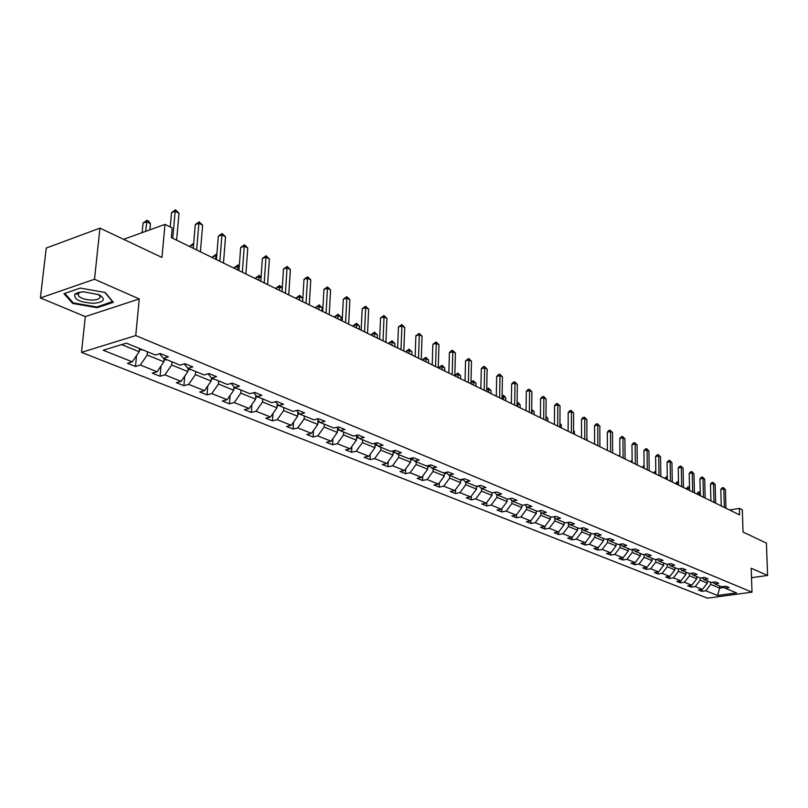 <?xml version="1.0" encoding="UTF-8"?>
<svg xmlns="http://www.w3.org/2000/svg" width="808" height="808" viewBox="0 0 808 808"><rect width="100%" height="100%" fill="white"/><g stroke="black" fill="none" stroke-linecap="round" stroke-linejoin="round"><path stroke-width="1.21" d="M40.4 297.95L85.315 316.595L139.249 298.94L94.526 279.255L40.4 297.95L46.228 248.066L99.929 228.129L161.953 257.439L164.983 224.382L123.604 239.319M94.526 279.255L99.929 228.129M751.521 577.71L767.6 575.447L766.408 543.087L743.037 532.048L742.32 509.818L739.391 508.373L729.594 510.02M81.497 352.359L707.444 598.173L752.006 592.163L135.744 335.583L81.497 352.359L85.315 316.595M710.666 582.275L710.727 584.457L719.665 588.103L717.534 595.466L705.798 590.779L701.768 591.335L701.718 589.537M719.605 585.931L719.665 588.103L724.261 587.466M710.727 584.457L705.798 590.779M700.142 577.972L700.193 580.174L707.374 583.093L702.425 589.436L698.395 589.991L701.768 591.335M702.425 589.436L695.223 586.558L691.163 587.123L691.133 585.275M689.396 573.569L689.446 575.791L696.769 578.78L691.789 585.184L687.729 585.76L691.163 587.123M691.789 585.184L684.437 582.255L680.356 582.831L680.316 580.942M678.427 568.963L678.478 571.327L685.952 574.377L680.932 580.851L676.841 581.437L680.356 582.831M680.932 580.851L673.418 577.851L669.317 578.447L669.287 576.508M667.226 564.236L667.277 566.772L674.912 569.872L669.842 576.427L665.731 577.023L669.317 578.447M669.842 576.427L662.176 573.367L658.045 573.973L658.025 571.983M655.793 559.419L655.833 562.105L663.631 565.287L658.52 571.913L654.389 572.519L658.045 573.973M658.52 571.913L650.692 568.781L646.541 569.408L646.521 567.357M644.117 554.48L644.148 557.348L652.117 560.59L646.966 567.297L642.804 567.923L646.541 569.408M646.966 567.297L638.966 564.105L634.795 564.741L634.775 562.641M632.179 549.44L632.21 552.49L640.35 555.803L635.159 562.58L630.967 563.216L634.795 564.741M635.159 562.58L626.988 559.318L622.786 559.974L622.766 557.813M619.989 544.279L620.019 547.521L628.331 550.915L623.089 557.762L618.878 558.419L622.786 559.974M623.089 557.762L614.736 554.429L610.515 555.096L610.505 552.884M607.525 538.997L607.545 542.451L616.05 545.905L610.757 552.844L606.525 553.51L610.515 555.096M610.757 552.844L602.223 549.44L597.981 550.117L597.971 547.844M594.789 533.694L594.799 537.259L603.485 540.794L598.152 547.814L593.9 548.501L597.981 550.117M598.152 547.814L589.426 544.329L585.154 545.026L585.154 542.683M581.76 528.482L581.76 531.947L590.648 535.563L585.265 542.663L580.982 543.37L585.154 545.026M585.265 542.663L576.346 539.108L572.044 539.825L572.054 537.411L567.782 538.128L572.044 539.825M568.438 523.17L568.428 526.513L577.518 530.22L572.084 537.401L562.964 533.765L558.641 534.502L558.651 531.967M554.803 517.726L554.783 520.958L564.085 524.756L558.601 532.028L554.278 532.765L558.641 534.502M558.601 532.028L549.268 528.291L544.915 529.048L544.935 526.341M540.845 512.171L540.815 515.272L550.339 519.15L544.804 526.513L540.451 527.281L544.915 529.048M544.804 526.513L535.25 522.705L530.876 523.473L530.906 520.584M526.553 506.485L526.513 509.454L536.27 513.423L530.684 520.877L526.311 521.655L530.876 523.473M530.684 520.877L520.897 516.979L516.504 517.766L516.544 514.686M511.919 500.667L511.878 503.495L521.867 507.555L516.231 515.11L511.828 515.908L516.504 517.766M516.231 515.11L506.212 511.111L501.788 511.919L501.849 508.636M496.93 494.718L496.88 497.385L507.111 501.556L501.425 509.202L497.001 510.02L501.788 511.919M501.425 509.202L491.163 505.101L486.719 505.939L486.79 502.435M481.568 488.517L481.517 491.133L492.001 495.395L486.264 503.142L481.81 503.99L486.719 505.939M486.264 503.142L475.74 498.95L471.276 499.809L471.357 496.082M465.832 482.073L465.772 484.719L476.508 489.093L470.721 496.94L466.246 497.809L471.276 499.809M470.721 496.94L459.944 492.638L455.449 493.516L455.55 489.547M449.702 475.468L449.622 478.144L460.641 482.629L454.793 490.587L450.288 491.476L455.449 493.516M454.793 490.587L443.744 486.174L439.219 487.083L439.35 482.851M433.149 468.701L433.068 471.407L444.36 476.003L438.461 484.063L433.936 484.982L439.219 487.083M438.461 484.063L427.129 479.538L422.584 480.467L422.736 475.973M416.181 461.752L416.08 464.489L427.674 469.206L421.715 477.376L417.16 478.316L422.584 480.467M421.715 477.376L410.08 472.741L405.515 473.69L405.697 468.913M398.758 454.621L398.647 457.389L410.545 462.237L404.525 470.519L399.95 471.488L405.515 473.69M404.525 470.519L392.597 465.761L388.002 466.741L388.214 461.651M380.871 447.309L380.76 450.106L392.971 455.076L386.891 463.479L382.295 464.469L388.002 466.741M386.891 463.479L374.639 458.591L370.024 459.601L370.266 454.187M362.509 439.784L362.378 442.622L374.922 447.723L368.781 456.257L364.166 457.278L370.024 459.601M368.781 456.257L356.207 451.228L351.571 452.268L351.844 446.511M343.642 432.068L343.501 434.936L356.389 440.178L350.187 448.834L345.541 449.884L351.571 452.268M350.187 448.834L337.259 443.673L332.603 444.743L332.926 438.613M324.261 424.129L324.099 427.038L337.34 432.421L331.088 441.208L326.422 442.289L332.603 444.743M331.088 441.208L317.796 435.906L313.12 437.007L313.494 430.482M304.333 415.979L304.161 418.918L317.766 424.452L311.444 433.361L306.767 434.482L313.12 437.007M311.444 433.361L297.788 427.917L293.092 429.048L293.516 422.109M283.83 407.586L283.648 410.565L297.647 416.261L291.264 425.311L286.557 426.452L293.092 429.048M291.264 425.311L277.215 419.706L272.498 420.867L272.983 413.484M262.741 398.96L262.539 401.97L276.952 407.838L270.498 417.019L265.771 418.201L272.498 420.867M270.498 417.019L256.045 411.252L251.308 412.454L251.854 404.586M241.037 390.072L240.814 393.122L255.651 399.162L249.127 408.495L244.39 409.707L251.308 412.454M249.127 408.495L234.259 402.556L229.502 403.798L230.118 395.415M218.685 380.932L218.453 384.012L233.724 390.234L227.139 399.707L222.372 400.97L229.502 403.798M227.139 399.707L211.817 393.597L207.04 394.88L207.757 385.941M195.667 371.508L195.405 374.629L211.141 381.043L204.485 390.668L199.707 391.971L207.04 394.88M204.485 390.668L188.708 384.366L183.911 385.699L184.719 376.154M171.932 361.792L171.66 364.964L187.87 371.569L181.154 381.356L176.356 382.689L183.911 385.699M181.154 381.356L164.882 374.861L160.075 376.235L160.994 366.044M147.47 351.783L147.167 354.995L163.893 361.802L157.095 371.751L152.288 373.134L160.075 376.235M157.095 371.751L140.329 365.054L135.502 366.468L136.542 355.591M121.614 344.582L139.158 351.733L132.29 361.853L127.472 363.277L135.502 366.468M132.29 361.853L103.192 350.238L126.341 343.137L155.368 355.015L160.338 353.54L168.347 356.833L163.388 358.298L180.103 365.135L185.052 363.711L192.819 366.903L187.87 368.317L204.081 374.952L209.019 373.569L216.544 376.669L211.615 378.033L227.341 384.467L232.249 383.133L239.552 386.133L234.643 387.456L249.904 393.698L254.793 392.415L261.883 395.324L256.995 396.607L271.811 402.667L276.679 401.414L283.558 404.242L278.689 405.485L293.072 411.373L297.93 410.161L304.606 412.908L299.768 414.11L313.746 419.827L318.574 418.655L325.058 421.321L320.241 422.493L333.825 428.048L338.633 426.907L344.945 429.502L340.148 430.634L353.359 436.037L358.136 434.936L364.277 437.461L359.499 438.552L372.357 443.814L377.114 442.744L383.083 445.198L378.336 446.269L390.84 451.379L395.577 450.339L401.384 452.733L396.657 453.763L408.838 458.742L413.544 457.732L419.201 460.055L414.504 461.065L426.361 465.923L431.038 464.933L436.552 467.196L431.876 468.175L443.43 472.902L448.087 471.943L453.45 474.155L448.804 475.104L460.055 479.71L464.691 478.78L469.923 480.932L465.297 481.861L476.276 486.345L480.881 485.436L485.982 487.537L481.386 488.436L492.082 492.819L496.668 491.931L501.637 493.981L497.071 494.86L507.505 499.132L512.06 498.263L516.908 500.263L512.363 501.122L522.554 505.283L527.079 504.445L531.815 506.394L527.291 507.232L537.239 511.292L541.734 510.484L546.36 512.383L541.865 513.191L551.571 517.16L556.045 516.362L560.56 518.221L556.096 519.019L565.57 522.897L570.024 522.12L574.427 523.927L569.994 524.705L579.245 528.493L583.669 527.735L587.982 529.503L583.568 530.26L592.607 533.957L597.011 533.219L601.213 534.957L596.829 535.684L605.667 539.3L610.04 538.582L614.151 540.279L609.798 540.996L618.433 544.531L622.776 543.824L626.806 545.481L622.473 546.178L630.917 549.642L635.24 548.955L639.178 550.571L634.866 551.248L643.128 554.641L647.42 553.965L651.268 555.55L646.986 556.217L655.076 559.53L659.348 558.873L663.105 560.419L658.853 561.075L666.772 564.307L671.004 563.671L674.69 565.186L670.458 565.822L678.215 568.994L682.427 568.367L686.032 569.852L681.831 570.468L689.416 573.579L693.597 572.963L697.132 574.417L692.951 575.023L700.385 578.063L704.546 577.467L708.01 578.892L703.849 579.487L711.121 582.467L715.262 581.881L718.655 583.275L714.525 583.851L721.655 586.77L725.766 586.204L729.089 587.567L724.978 588.133L736.593 592.89L717.534 595.466M164.983 224.382L172.185 227.947L171.316 237.582L739.603 514.908L739.391 508.373M712.787 582.235L714.525 583.851M707.313 580.901L707.374 583.093M700.193 580.174L695.223 586.558M702.081 577.821L703.849 579.487M696.718 576.569L696.769 578.78M689.446 575.791L684.437 582.255M691.153 573.327L692.951 575.023M685.911 572.145L685.952 574.377M678.478 571.327L673.418 577.851M679.982 568.731L681.831 570.468M674.872 567.62L674.912 569.872M667.277 566.772L662.176 573.367M668.59 564.035L670.458 565.822M663.6 563.014L663.631 565.287M655.833 562.105L650.692 568.781M656.934 559.237L658.853 561.075M652.086 558.298L652.117 560.59M644.148 557.348L638.966 564.105M645.036 554.339L646.986 556.217M640.33 553.49L640.35 555.803M632.21 552.49L626.988 559.318M632.866 549.329L634.866 551.248M628.311 548.571L628.331 550.915M620.019 547.521L614.736 554.429M620.433 544.208L622.473 546.178M616.029 543.542L616.05 545.905M607.545 542.451L602.223 549.44M607.707 538.966L609.798 540.996M603.485 538.411L603.485 540.794M594.799 537.259L589.426 544.329M594.698 533.603L596.829 535.684M590.648 533.159L590.648 535.563M581.76 531.947L576.346 539.108M581.396 528.119L583.568 530.26M577.518 527.786L577.518 530.22M568.428 526.513L562.964 533.765M567.771 522.513L569.994 524.705M564.095 522.291L564.085 524.756M554.783 520.958L549.268 528.291M553.823 516.766L556.096 519.019M550.359 516.666L550.339 519.15M540.815 515.272L535.25 522.705M539.552 510.878L541.865 513.191M536.29 510.919L536.27 513.423M526.513 509.454L520.897 516.979M524.927 504.849L527.291 507.232M521.897 505.02L521.867 507.555M511.878 503.495L506.212 511.111M509.939 498.667L512.363 501.122M507.151 498.98L507.111 501.556M496.88 497.385L491.163 505.101M494.587 492.335L497.071 494.86M492.052 492.799L492.001 495.395M481.517 491.133L475.74 498.95M478.841 485.84L481.386 488.436M476.579 486.285L476.508 489.093M465.772 484.719L459.944 492.638M462.701 479.174L465.297 481.861M460.722 479.578L460.641 482.629M449.622 478.144L443.744 486.174M446.147 472.347L448.804 475.104M444.461 472.69L444.36 476.003M433.068 471.407L427.129 479.538M429.149 465.327L431.876 468.175M427.786 465.62L427.674 469.206M416.08 464.489L410.08 472.741M411.706 458.126L414.504 461.065M410.686 458.348L410.545 462.237M398.647 457.389L392.597 465.761M393.799 450.733L396.657 453.763M393.132 450.874L392.971 455.076M380.76 450.106L374.639 458.591M375.407 443.127L378.336 446.269M375.114 443.188L374.922 447.723M362.378 442.622L356.207 451.228M356.5 435.31L359.499 438.552M356.611 435.431L356.389 440.178M343.501 434.936L337.259 443.673M337.067 427.281L340.148 430.634M337.582 427.836L337.34 432.421M324.099 427.038L317.796 435.906M317.089 419.019L320.241 422.493M318.019 420.039L317.766 424.452M304.161 418.918L297.788 427.917M296.526 410.504L299.768 414.11M297.899 412.029L297.647 416.261M283.648 410.565L277.215 419.706M275.376 401.748L278.689 405.485M277.205 403.818L276.952 407.838M262.539 401.97L256.045 411.252M253.591 392.728L256.995 396.607M255.914 395.375L255.651 399.162M240.814 393.122L234.259 402.556M231.149 383.436L234.643 387.456M233.987 386.699L233.724 390.234M218.453 384.012L211.817 393.597M208.03 373.851L211.615 378.033M211.393 377.78L211.141 381.043M195.405 374.629L188.708 384.366M184.194 363.964L187.87 368.317M188.143 368.428L187.87 371.569M171.66 364.964L164.882 374.861M159.6 353.763L163.388 358.298M164.175 358.621L163.893 361.802M147.167 354.995L140.329 365.054M139.249 298.94L135.744 335.583M767.6 575.447L751.198 568.236L752.006 592.163M139.461 348.5L139.158 351.733M723.281 586.547L724.978 588.133M113.362 302.333L105.222 292.496L80.255 288.072L63.963 293.668L72.669 303.454L97.112 307.696L113.362 302.333M97.192 306.909L97.112 307.696M72.781 302.404L72.669 303.454M172.74 238.279L175.164 211.292L179.012 213.241L176.629 240.168M170.246 226.987L171.548 212.615L175.164 211.292L175.447 209.828L179.012 213.241M171.548 212.615L175.447 209.828M139.329 349.965L142.652 349.803M149.864 229.836L150.45 223.634L146.591 221.746L143.077 223.028L142.147 232.623M143.077 223.028L146.925 220.281L145.672 231.351M146.925 220.281L148.47 221.038L150.45 223.634M196.647 249.945L198.889 223.301L202.626 225.19L200.414 251.783M193.274 248.298L195.284 224.573L198.889 223.301L199.132 221.836L202.626 225.19M195.284 224.573L199.132 221.836M219.837 261.257L221.907 234.946L225.533 236.774L223.483 263.034M216.453 259.61L218.322 236.189L221.907 234.946L222.109 233.482L225.533 236.774M218.322 236.189L222.109 233.482M164.054 359.964L167.115 359.823M188.032 369.66L190.85 369.539M193.567 244.773L190.031 245.965L189.971 246.682M193.617 244.188L193.223 248.268M190.031 245.965L193.688 243.329M83.891 291.839C79.265 292.031 76.215 292.93 74.74 294.556C74.013 299.596 80.335 302.505 93.718 303.303C104.232 302.162 106.06 299.324 99.222 294.789L83.891 291.839M80.638 292.122L78.376 293.456L78.295 295.657C80.901 298.485 85.709 299.97 92.738 300.101C98.445 299.728 100.788 298.314 99.768 295.859L97.98 294.233M112.676 301.505L96.899 307L73.215 302.889L64.792 293.395L80.285 288.072M104.888 292.435L112.645 301.798M242.339 272.235L244.258 246.248L247.773 248.036L245.885 273.973M238.946 270.589L240.683 247.45L244.258 246.248L244.41 244.794L247.773 248.036M240.683 247.45L244.41 244.794M211.292 379.073L213.878 378.962M216.726 256.136L215.968 255.762L212.494 256.934L212.433 257.641M212.494 256.934L216.17 254.308L215.696 259.237M216.17 254.308L216.847 254.641M264.186 282.901L265.953 257.227L269.377 258.954L267.63 284.578M260.802 281.245L262.388 258.398L265.953 257.227L266.074 255.772L269.377 258.954M262.388 258.398L266.074 255.772M233.876 388.214L236.239 388.113M239.208 267.155L237.784 266.458L234.31 267.599L234.259 268.296M234.31 267.599L237.946 265.004L237.522 269.892M237.946 265.004L239.319 265.68M285.406 293.254L287.042 267.892L290.365 269.579L288.749 294.89M282.022 291.607L283.487 269.024L287.042 267.892L287.123 266.438L290.365 269.579M283.487 269.024L287.123 266.438M255.793 397.092L257.954 397.001M261.034 277.861L258.974 276.851L255.52 277.952L255.469 278.649M255.52 277.952L259.105 275.407L258.742 280.245M259.105 275.407L261.095 276.912M306.03 303.323L307.525 278.265L310.757 279.891L309.282 304.909M302.647 301.667L303.99 279.356L307.525 278.265L307.575 276.811L310.757 279.891M303.99 279.356L307.575 276.811M277.083 405.717L279.053 405.626M282.234 288.254L279.588 286.961L276.144 288.032L276.094 288.719M276.144 288.032L279.679 285.517L279.366 290.304M279.679 285.517L282.265 287.82M326.079 313.1L327.452 288.345L330.593 289.931L329.24 314.645M322.695 311.454L323.937 289.405L327.452 288.345L327.462 286.891L330.593 289.931M323.937 289.405L327.462 286.891M297.778 414.1L299.687 414.019M302.596 301.647L302.788 298.334L299.627 296.788L296.203 297.829L296.162 298.506M297.859 412.726L298.475 412.676M296.203 297.829L299.687 295.344L299.425 300.101M299.687 295.344L302.788 298.334M345.582 322.624L346.824 298.142L349.884 299.687L348.652 324.119M342.198 320.968L343.329 299.182L346.824 298.142L346.804 296.698L349.884 299.687M343.329 299.182L346.804 296.698M317.897 422.251L319.948 422.17M322.028 311.131L322.21 307.858L319.13 306.353L315.726 307.363L315.686 308.03M317.968 420.928L318.706 420.796M315.726 307.363L319.16 304.919L318.948 309.626M319.16 304.919L322.21 307.858M364.549 331.876L365.681 307.686L368.66 309.191L367.539 333.34M361.176 330.23L362.196 308.696L365.681 307.686L365.63 306.242L368.66 309.191M362.196 308.696L365.63 306.242M383.012 340.885L384.032 316.968L386.931 318.433L385.921 342.309M379.639 339.239L380.568 317.948L384.032 316.968L383.962 315.534L386.931 318.433M380.568 317.948L383.962 315.534M400.98 349.662L401.909 326.008L404.727 327.442L403.818 351.046M397.617 348.016L398.455 326.967L401.909 326.008L401.808 324.584L404.727 327.442M398.455 326.967L401.808 324.584M418.494 358.207L419.322 334.815L422.069 336.209L421.251 359.55M415.14 356.56L415.888 335.744L419.322 334.815L419.19 333.391L422.069 336.209M415.888 335.744L419.19 333.391M435.552 366.529L436.28 343.4L438.956 344.753L438.239 367.842M432.199 364.893L432.866 344.299L436.28 343.4L436.128 341.986L438.956 344.753M432.866 344.299L436.128 341.986M452.177 374.639L452.813 351.763L455.429 353.086L454.803 375.922M448.834 373.013L449.42 352.642L452.813 351.763L452.642 350.359L455.429 353.086M449.42 352.642L451.278 350.702L452.642 350.359M468.377 382.548L468.933 359.924L471.488 361.216L470.943 383.8M465.055 380.921L465.56 360.782L468.933 359.924L468.741 358.52L471.488 361.216M465.56 360.782L468.741 358.52M484.184 390.264L484.659 367.882L487.143 369.135L486.689 391.476M480.871 388.638L481.305 368.711L484.659 367.882L484.446 366.479L487.143 369.135M481.305 368.711L483.103 366.812L484.446 366.479M499.607 397.788L500.011 375.639L502.435 376.871L502.041 398.98M496.304 396.173L496.668 376.457L500.011 375.639L499.768 374.245L502.435 376.871M496.668 376.457L498.435 374.569L499.768 374.245M514.656 405.131L514.979 383.214L517.342 384.416L517.039 406.293M511.353 403.525L511.656 384.012L514.979 383.214L514.726 381.831L517.342 384.416M511.656 384.012L513.393 382.144L514.726 381.831M337.461 430.179L339.643 430.088M340.946 320.362L341.117 317.13L338.118 315.655L334.724 316.645L334.684 317.302M338.34 428.664L337.522 428.897M334.724 316.645L338.118 314.231L337.946 318.897M338.118 314.231L341.117 317.13M356.49 437.906L358.752 437.744M359.368 329.351L359.52 326.159L356.601 324.725L353.227 325.685L353.187 326.331M356.55 436.653L357.439 436.33M353.227 325.685L356.57 323.301L356.449 327.927M356.57 323.301L359.52 326.159M375.023 445.42L377.336 445.188M377.316 338.108L377.457 334.946L374.609 333.553L371.246 334.482L371.215 335.128M375.074 444.198L376.013 443.784M371.246 334.482L374.548 332.128L374.468 336.724M374.548 332.128L377.457 334.946M393.062 452.733L395.415 452.44M394.799 346.642L394.93 343.521L392.163 342.158L388.81 343.067L388.779 343.703M393.112 451.541L394.092 451.036M388.81 343.067L392.072 340.744L392.031 345.289M392.072 340.744L394.93 343.521M410.626 459.863L413.009 459.5M411.848 354.964L411.959 351.874L409.262 350.541L405.929 351.43L405.909 352.056M410.676 458.691L411.666 458.136M405.929 351.43L409.151 349.137L409.141 353.641M409.151 349.137L411.959 351.874M427.745 466.812L430.149 466.368M428.472 363.075L428.573 360.014L425.937 358.722L422.624 359.58L422.604 360.206M422.624 359.58L425.806 357.318L425.836 361.782M425.806 357.318L428.573 360.014M444.43 473.589L446.844 473.074M444.683 370.983L444.774 367.953L442.198 366.701L438.906 367.529L438.885 368.155M438.906 367.529L442.047 365.297L442.107 369.731M442.047 365.297L444.774 367.953M460.701 480.194L463.115 479.609M460.499 378.7L460.58 375.71L458.065 374.478L457.995 377.477M457.894 373.084L458.065 374.478L454.813 375.286L457.894 373.084L460.58 375.71M476.569 486.648L478.982 485.982M475.932 386.234L476.003 383.275L473.559 382.073L473.488 385.042M470.983 382.144L473.357 380.689L476.003 383.275M473.357 380.689L473.559 382.073L470.963 382.699M492.042 492.93L494.142 492.415M491.011 393.587L491.062 390.658L488.678 389.486L488.618 392.425M486.739 388.86L488.456 388.103L491.062 390.658M488.456 388.103L488.678 389.486L486.719 389.951M529.341 412.302L529.594 390.618L531.906 391.779L531.664 413.433M526.058 410.696L526.301 391.385L529.594 390.618L529.321 389.234L531.906 391.779M526.301 391.385L528.008 389.537L529.321 389.234M505.727 400.768L505.778 397.869L503.445 396.728L503.394 399.637M502.101 395.607L504.142 395.809L505.778 397.869M503.202 395.354L503.445 396.728L502.081 397.041M543.683 419.301L543.875 397.839L546.127 398.98L545.955 420.402M540.411 417.696L540.592 398.586L543.875 397.839L543.582 396.455L546.127 398.98M540.592 398.586L542.269 396.758L543.582 396.455M520.1 407.788L520.14 404.919L517.857 403.798L517.817 406.676M517.09 402.546L518.524 402.879L520.14 404.919M517.605 402.424L517.857 403.798L517.069 403.98M557.692 426.129L557.813 404.889L560.025 406.01L559.914 427.21M554.429 424.543L554.551 405.626L557.813 404.889L557.51 403.515L560.025 406.01M554.551 405.626L556.207 403.818L557.51 403.515M534.149 414.645L534.179 411.797L531.947 410.706L531.916 413.555M531.715 409.363L534.179 411.797M531.715 409.484L531.694 410.767M571.377 432.815L571.438 411.787L573.599 412.878L573.549 433.866M568.125 431.23L568.196 412.504L571.438 411.787L571.115 410.424L573.599 412.878M568.196 412.504L569.822 410.706L571.115 410.424M547.875 421.342L547.895 418.524L545.976 417.584M545.986 416.373L547.895 418.524M584.75 439.34L584.76 418.524L586.861 419.584L586.871 440.37M581.518 437.754L581.528 419.221L584.76 418.524L584.416 417.16L586.861 419.584M581.528 419.221L583.134 417.443L584.416 417.16M561.297 427.897L561.308 425.109L559.924 424.422M559.934 423.372L561.308 425.109M597.829 445.723L597.769 425.109L599.829 426.149L599.9 446.723M594.597 444.147L594.567 425.786L597.769 425.109L597.425 423.756L599.829 426.149M594.567 425.786L596.142 424.028L597.425 423.756M574.417 434.3L574.427 431.533L573.549 431.108M573.549 430.442L574.427 431.533M610.606 451.955L610.505 431.543L612.514 432.563L612.626 452.945M607.394 450.389L607.313 432.209L610.505 431.543L610.141 430.199L612.514 432.563M607.313 432.209L608.858 430.462L610.141 430.199M587.254 440.562L586.871 437.633M623.109 458.055L622.948 437.845L624.917 438.835L625.089 459.025M619.908 456.49L619.776 438.491L622.948 437.845L622.574 436.502L624.917 438.835M619.776 438.491L621.302 436.764L622.574 436.502M635.33 464.024L635.128 444.006L637.058 444.976L637.27 464.964M632.149 462.469L631.977 444.642L635.128 444.006L634.745 442.673L637.058 444.976M631.977 444.642L633.482 442.925L634.745 442.673M607.394 449.601L607.05 450.218M647.299 469.862L647.046 450.036L648.925 450.985L649.198 470.781M644.128 468.317L643.915 450.652L647.046 450.036L646.642 448.713L648.925 450.985M643.915 450.652L645.39 448.955L646.642 448.713M619.898 455.419L619.13 456.116M619.13 455.571L619.898 454.702M659.005 475.579L658.712 455.934L660.55 456.874L660.863 476.478M655.854 474.033L655.591 456.54L658.712 455.934L658.298 454.611L660.55 456.874M655.591 456.54L657.055 454.864L658.298 454.611M632.139 461.115L630.957 461.883M630.957 461.348L632.129 460.015M670.468 481.164L670.125 461.711L671.933 462.631L672.286 482.053M667.327 479.629L667.034 462.307L670.125 461.711L669.711 460.398L671.933 462.631M667.034 462.307L668.469 460.641L669.711 460.398M644.107 466.701L642.542 467.539M642.532 467.004L644.087 465.327M681.689 486.648L681.306 467.367L683.083 468.266L683.467 487.507M678.558 485.113L678.235 467.953L681.306 467.367L680.881 466.065L683.083 468.266M678.235 467.953L679.649 466.297L680.881 466.065M655.823 472.175L653.884 473.074M653.874 472.549L655.803 470.811M692.688 492.011L692.264 472.912L693.991 473.791L694.425 492.86M689.567 490.486L689.204 473.478L692.264 472.912L691.82 471.609L693.991 473.791M689.204 473.478L690.598 471.842L691.82 471.609M667.287 477.548L664.994 478.498M664.984 477.972L667.267 476.185M703.445 497.263L702.99 478.336L704.687 479.195L705.152 498.092M700.344 495.748L699.95 478.892L702.99 478.336L702.546 477.043L704.687 479.195M699.95 478.892L701.324 477.265L702.546 477.043M678.518 482.81L675.882 483.81M675.872 483.295L677.255 481.679L678.498 481.598M713.999 502.414L713.504 483.659L715.161 484.497L715.666 503.222M710.909 500.899L710.474 484.204L713.504 483.659L713.05 482.366L715.161 484.497M710.474 484.204L711.838 482.588L713.05 482.366M686.548 488.507L687.911 486.901L689.093 486.689L689.517 487.971L686.558 489.022M724.332 507.454L723.806 488.87L725.433 489.699L725.968 508.252M721.261 505.949L720.797 489.406L723.806 488.87L723.342 487.588L725.433 489.699M720.797 489.406L722.14 487.8L723.342 487.588M700.284 493.254L697.021 494.122M697.001 493.617L698.344 492.032L699.526 491.82L700.011 495.587M699.526 491.82L700.263 492.234M255.873 395.859L256.601 396.152M277.154 404.576L278.295 405.04M297.839 413.039L299.364 413.666M317.948 421.271L319.847 422.049M337.502 429.28L339.511 430.098M356.53 437.067L358.388 437.825M375.053 444.653L376.76 445.349M375.71 443.451L375.69 443.996M393.092 452.036L394.647 452.682M393.658 450.763L393.627 451.359M410.656 459.237L412.08 459.813M427.765 466.236L429.068 466.772M444.451 473.074L445.622 473.549M460.712 479.73L461.772 480.164M476.68 486.264L477.528 486.608M78.376 293.456L74.74 294.556M78.558 293.264L78.295 295.657"/></g></svg>
